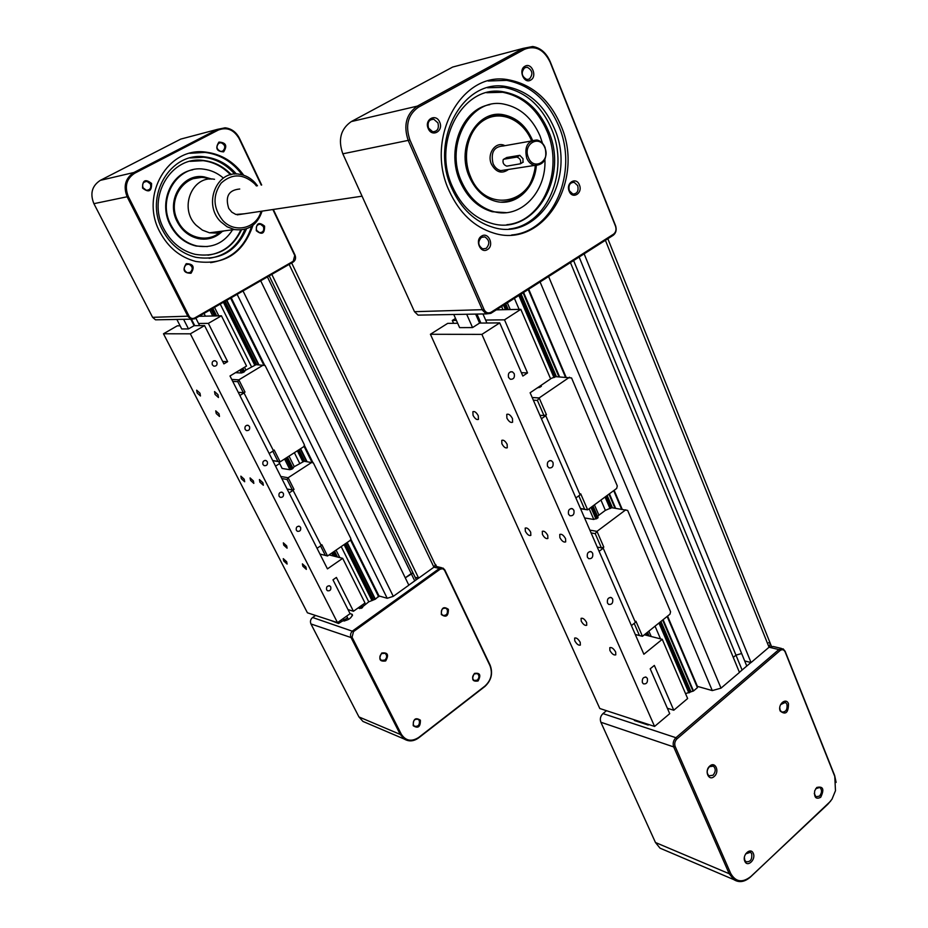 <?xml version="1.0" encoding="UTF-8"?>
<svg xmlns="http://www.w3.org/2000/svg" width="928" height="928" viewBox="0 0 928 928"><rect width="100%" height="100%" fill="white"/><g stroke="black" fill="none" stroke-linecap="round" stroke-linejoin="round"><path stroke-width="1.39" d="M501.607 306.495L502.999 309.72M536.929 388.159L541.279 386.176M589.164 508.753L593.792 519.46L597.98 517.534M507.338 302.83L510.249 309.558M594.442 504.844L598.896 515.168L605.369 510.354L611.633 507.686L627.653 510.412L670.573 611.738L669.981 614.162L642.454 636.306L635.935 621.25L635.17 621.864M648.892 631.133L651.212 636.504M514.402 298.329L519.135 309.372M600.95 500.053L605.369 510.354M655.052 626.168L660.504 638.858M685.548 693.634L693.494 690.966L697.415 687.66L697.415 686.372L712.275 690.583L721.01 688.147L739.465 672.429L570.442 262.589M528.229 289.513L565.43 377.058M613.698 490.634L621.574 509.182M667.151 616.436L697.415 687.66M528.716 289.2L566.045 377.081M614.139 490.309L622.201 509.286M667.568 616.099L697.415 686.372M733.271 657.418L735.974 655.145L741.646 653.532L735.974 655.145L733.271 657.418M573.608 260.559L742.087 670.028M579.142 257.033L744.685 660.945L751.054 662.557L769.057 647.222L770.344 643.556L769.057 647.222L773.128 646.468L781.538 648.463M584.141 253.843L751.054 662.557M476.946 314.07L480.901 323.072M482.954 313.966L486.922 323.014M768.72 642.64L770.344 643.556L607.84 238.74M606.483 710.697L602.98 713.586C600.451 716.08 599.743 718.968 600.868 722.239L655.458 842.496L660.005 848.146L664.088 849.886M830.606 801.177L750.543 876.937C744.732 882.029 739.164 882.934 733.839 879.64L729.199 873.724L673.693 746.924C672.556 743.467 673.299 740.393 675.909 737.714L778.87 649.565L783.104 648.834L785.111 651.224L834.655 775.564L836.128 782.397M739.419 672.301L750.903 662.522L744.685 660.945L746.773 666.037M828.472 803.52L831.987 799.205L835.478 790.714L834.771 776.423L785.181 651.99C783.928 649.542 782.188 649.078 779.984 650.621L677.022 738.839C674.853 741.078 674.238 743.641 675.178 746.53L730.661 873.376C735.66 882.11 742.423 883.131 750.938 876.426L828.031 804.066M816.756 787.478C823.194 785.981 824.516 789.241 820.712 797.268C815.99 799.611 813.984 797.465 814.703 790.83L816.756 787.478M780.228 711.068C777.351 704.642 786.062 697.009 788.498 703.772C788.406 712.762 785.645 715.198 780.228 711.068M714.247 776.434C708.714 781.689 704.004 770.797 709.781 766.064C715.326 760.856 719.966 771.725 714.247 776.434M753.269 853.366C756.204 859.525 747.365 867.796 744.813 861.242C741.855 855.048 750.752 846.8 753.269 853.366M744.384 857.426L744.778 860.21L745.95 861.694C750.358 862.216 752.283 859.56 751.703 853.748L750.508 852.24L745.636 853.911M713.04 775.228C715.79 771.794 715.917 768.755 713.423 766.122L709.375 766.725C706.626 770.147 706.486 773.186 708.969 775.831L713.04 775.228M779.752 707.809L780.158 710.175L781.654 711.985C785.819 712.31 787.582 709.711 786.932 704.19L785.413 702.368L780.564 704.654M814.274 793.51L815.944 796.781L819.528 796.108C822.069 792.756 822.173 789.856 819.853 787.42L815.7 788.73M613.211 235.306C616.041 233.021 616.842 229.842 615.589 225.771L550.246 61.782C546.406 52.908 540.56 47.815 532.718 46.504L523.276 48.349L417.298 106.128C406.162 114.016 403.158 125.535 408.308 140.696L482.514 310.219L486.237 313.908L490.831 313.362L613.211 235.306L613.524 234.181L491.051 312.249C488.163 313.664 485.854 312.794 484.114 309.627L409.944 140.024C405.06 125.616 407.902 114.666 418.482 107.172L524.459 49.323C535.27 45.089 543.82 49.346 550.095 62.095L615.508 226.223C616.54 229.622 615.89 232.267 613.524 234.181M421.59 315.068L418.076 315.126L414.491 311.692L342.826 153.816C337.862 139.734 340.68 128.98 351.294 121.58L452.69 67.048L459.731 65.18M530.642 80.11C523.937 84.297 517.998 69.693 525.028 66.213C531.767 62.106 537.614 76.641 530.642 80.11M569.189 191.203C565.5 182.839 576.265 176.332 579.408 184.962C583.074 193.256 572.402 199.822 569.189 191.203M481.644 236.072C488.546 231.49 494.578 245.595 487.444 249.551C480.576 254.202 474.44 240.039 481.644 236.072M439.686 122.148C443.874 131.092 431.914 137.796 428.226 128.516C424.003 119.492 436.067 112.856 439.686 122.148M560.999 125.767C585.266 180.577 543.576 249.296 493.661 233.067C474.208 227.07 459.395 213.022 449.21 190.913C424.189 138.342 461.854 70.052 508.776 79.866C532.428 84.506 549.84 99.806 560.999 125.767M488.151 81.003L506.653 80.365C530.294 85.005 547.682 100.27 558.83 126.173C578.678 172.144 553.482 231.617 511.688 234.97M428.539 128.087C427.216 122.438 428.933 119.468 433.712 119.178L437.923 122.879C439.234 128.551 437.494 131.509 432.692 131.764L428.539 128.087M486.168 248.402L482.699 248.866C477.978 245.595 477.549 241.756 481.423 237.359L484.834 236.895C489.59 240.143 490.042 243.971 486.168 248.402M577.703 185.623C578.828 191.029 577.204 193.836 572.831 194.045L569.328 190.727C568.203 185.345 569.815 182.526 574.154 182.294L577.703 185.623M524.761 67.663L527.185 67.21C532.579 70.273 533.298 74.217 529.366 79.042L526.884 79.506C521.513 76.409 520.817 72.465 524.761 67.663M503.765 80.028L503.556 79.356M554.503 128.69C576.822 178.895 538.681 241.93 492.965 227.29C474.95 221.838 461.251 208.893 451.866 188.477C428.91 140.151 463.64 77.488 506.839 86.71C528.403 91.025 544.295 105.015 554.503 128.69M487.49 87.754L504.032 87.36C525.561 91.663 541.43 105.618 551.638 129.212C569.78 171.088 547.114 225.365 509.112 228.984M548.483 131.057C569.374 177.874 533.82 236.721 491.167 223.23C474.231 218.161 461.367 206.051 452.562 186.888C431.114 141.717 463.675 83.207 504.113 91.953C524.158 96.025 538.948 109.052 548.483 131.057M486.655 92.707L502.721 92.278C522.754 96.326 537.532 109.342 547.056 131.312C564.178 170.648 542.636 221.664 506.885 224.692M506.328 212.651L492.211 211.735C478.14 207.663 467.48 197.687 460.23 181.83C445.788 150.649 461.982 108.959 489.798 104.667M542.52 143.318L540.026 135.975C532.278 118.192 520.33 107.602 504.182 104.18C470.948 96.686 444.083 144.548 461.587 181.633C468.849 197.513 479.509 207.489 493.592 211.572C520.353 219.402 546.453 192.282 544.922 159.581M536.314 165.648C534.551 189.289 514.994 206.7 495.506 201.283C484.022 198.047 475.345 189.962 469.464 177.051C455.416 147.123 477.189 108.622 504.032 114.886C516.838 117.694 526.35 126.162 532.544 140.29M510.249 200.993L505.644 202.06M492.35 115.2L497.095 114.736M505.284 201.991L503.092 202.2M489.868 115.896L492.026 115.385M487.745 116.696L503.324 115.165C516.107 117.96 525.584 126.405 531.756 140.499M531.524 140.731C523.23 120.257 501.561 110.038 485.031 119.561C468.362 128.76 461.436 155.718 470.473 176.459C485.042 213.904 533.24 204.601 535.224 165.567M535.514 165.602C531.918 188.802 520.364 200.982 500.865 202.142M526.71 158.154C524.192 146.612 527.638 140.557 537.034 140C540.606 140.882 543.274 143.341 545.038 147.39C547.508 159.001 544.005 165.022 534.505 165.428C531.048 164.511 528.438 162.087 526.71 158.154M522.905 162.319L523.032 158.746L519.796 155.336L506.804 157.493L503.695 159.245M528.368 157.493C533.612 171.297 550.791 161.066 544.864 147.796C539.771 133.968 522.371 144.06 528.368 157.493M503.869 159.21L503.266 159.5C502.408 162.69 503.579 164.906 506.769 166.147L520.399 163.792C521.281 160.544 520.098 158.305 516.838 157.076L503.869 159.21L506.804 157.493M508.544 377.441C507.836 373.52 509.124 371.652 512.418 371.826L514.216 373.659C514.924 377.58 513.636 379.448 510.319 379.262L508.544 377.441M547.508 466.262C546.859 462.33 548.17 460.485 551.441 460.74L552.972 462.376C553.622 466.32 552.299 468.164 549.016 467.898L547.508 466.262M607.492 603.049C606.947 599.105 608.258 597.307 611.459 597.644L612.666 599.012C613.211 602.956 611.888 604.754 608.687 604.418L607.492 603.049M642.396 682.625C641.898 678.704 643.208 676.918 646.34 677.278L647.384 678.519C647.883 682.44 646.561 684.214 643.429 683.855L642.396 682.625M568.539 514.216C567.924 510.272 569.235 508.451 572.483 508.73L573.898 510.284C574.513 514.228 573.191 516.049 569.931 515.748L568.539 514.216M587.389 557.194C586.798 553.25 588.12 551.441 591.345 551.754L592.656 553.216C593.236 557.16 591.902 558.969 588.677 558.644L587.389 557.194M512.465 418.54L512.581 422.24C510.736 422.982 508.834 421.602 506.874 418.087L506.769 414.375C508.602 413.633 510.504 415.025 512.465 418.54M565.57 538.692L565.674 541.906C563.806 542.567 561.869 541.14 559.874 537.637L559.77 534.424C561.637 533.751 563.574 535.178 565.57 538.692M615.682 652.059L615.774 654.855C613.884 655.423 611.923 653.962 609.893 650.47L609.789 647.663C611.68 647.083 613.64 648.556 615.682 652.059M580.22 642.327L580.36 645.088C578.596 645.61 576.74 644.194 574.78 640.83L574.641 638.07C576.404 637.536 578.26 638.963 580.22 642.327M530.688 532.243L530.828 535.386C529.099 535.99 527.266 534.609 525.341 531.245L525.19 528.09C526.93 527.487 528.763 528.867 530.688 532.243M478.28 415.767L478.442 419.386C476.737 420.059 474.939 418.714 473.048 415.35L472.886 411.719C474.591 411.046 476.389 412.392 478.28 415.767M507.14 444.338L507.268 447.772C505.551 448.444 503.753 447.11 501.886 443.781L501.758 440.348C503.475 439.675 505.273 441.009 507.14 444.338M547.764 535.398L547.88 538.472C546.14 539.087 544.318 537.73 542.428 534.412L542.3 531.326C544.04 530.712 545.861 532.069 547.764 535.398M586.624 622.502L586.728 625.275C584.976 625.82 583.132 624.44 581.206 621.122L581.09 618.35C582.854 617.793 584.698 619.185 586.624 622.502M457.678 323.28L447.679 323.373L430.406 334.277L481.899 334.382L499.728 322.898L479.579 323.083L472.561 327.572L459.615 327.63L453.769 314.488M472.561 327.572L466.68 314.256M479.579 323.083L475.635 314.093M634.102 719.745L634.45 720.534L648.22 725.046L648.811 724.559M647.86 724.246L648.22 725.046M584.57 517.952L593.792 519.46M597.586 516.502L598.896 515.168M550.536 378.67L555.663 376.664L571.555 377.951L617.294 485.947L616.679 488.43L587.656 509.855L580.708 493.812L579.907 494.404M485.622 320.056L504.507 319.835L520.817 309.337L550.629 378.879L530.12 392.764L643.87 654.24L662.256 639.311L687.636 698.529L673.774 710.233L654.344 665.422L650.203 668.81L669.714 713.667L654.576 726.438L599.79 708.505L430.406 334.277M504.507 319.835L527.522 372.917L522.847 376.049L499.728 322.898M527.522 372.917L521.385 372.685M453.583 323.327L452.296 320.45L456.402 320.404M481.899 334.382L654.576 726.438M673.774 710.233L667.36 708.261M520.817 309.337L496.318 309.859M662.256 639.311L644.357 634.775M455.52 318.42L452.296 320.45M631.411 625.6L635.413 622.41L603.235 548.204L602.527 548.077L603.803 547.114L596.982 531.361L589.872 530.132M591.101 532.939L595.242 533.67L596.982 531.361L625.739 509.82M634.184 623.396L639.45 635.541L642.454 636.306M639.45 635.541L635.262 634.474M603.803 547.114L601.402 547.868L595.242 533.67M575.882 497.953L580.104 494.868L545.78 415.721L545.084 415.663L546.441 414.735L539.156 397.938L569.537 377.22M580.58 508.753L587.656 509.855L580.441 508.44M533.345 400.177L537.405 400.432L539.156 397.938L532.185 397.509M578.805 495.819L584.559 509.078M546.441 414.735L543.982 415.582L537.405 400.432M545.78 415.721L541.418 418.737M539.91 415.28L543.982 415.582M603.235 548.204L599.105 551.336M597.249 547.091L601.402 547.868M204.032 313.409L205.401 316.146M278.702 461.634L282.135 468.454L289.942 469.73L293.016 468.315M357.906 608.095L361.816 608.06L362.662 607.283L361.7 605.381L362.662 607.283M209.798 310.091L212.756 315.984M239.9 370.028L241.384 372.986L243.565 372.232L244.54 371.548L242.869 368.242L244.54 371.583M284.56 459L289.942 469.73M331.783 553.053L333.233 555.942M359.02 607.295L359.681 608.629M362.465 606.889L368.764 601.831L375.376 599.175L379.007 595.95L387.208 598.282L393.275 596.356L408.842 585.185L260.687 280.778M214.542 307.365L218.788 315.856M244.516 367.244L245.92 370.063L256.093 364.669L265.106 365.504L304.372 444.756L303.897 446.577L280.128 461.854L274.178 450.022L273.377 450.532M289.014 456.135L294.292 466.68L304.14 461.251L313.339 462.863L350.83 538.507L350.366 540.293L327.526 555.976L321.842 544.69L321.065 545.223M336.064 550.118L339.822 557.612M363.196 604.314L363.741 605.416M220.226 304.082L251.465 366.711M294.362 452.702L299.616 463.223M341.202 546.58L368.764 601.831M230.585 298.12L263.784 365.075M304.001 446.194L312.075 462.504M350.459 539.922L378.67 596.82M231.223 297.749L264.747 365.388M304.268 445.15L313.003 462.77M350.726 538.89L379.007 595.95M267.415 276.904L411.208 573.585L405.258 577.831L413.053 572.994L411.208 573.585L414.735 580.87M269.201 275.871L415.106 577.251L418.644 578.144L433.921 567.182L435.603 564.421L433.921 567.182L437.482 566.741L441.658 567.739M271.811 274.375L418.644 578.144M342.884 618.802L344.242 620.206L347.571 617.816L338.523 623.488L330.623 620.391M191.562 319.325L194.776 325.67M343.36 618.466L344.659 621.018M195.843 318.13L199.636 325.624M346.689 616.076L348.418 619.498M419.294 720.522L418.238 719.339C414.433 718.748 412.832 720.65 413.424 725.035L414.468 726.218C418.273 726.81 419.885 724.919 419.294 720.522M413.227 725.719C413.157 718.968 415.535 717.124 420.384 720.209C420.465 726.949 418.076 728.782 413.227 725.719M384.876 660.086C387.173 657.639 387.243 655.377 385.074 653.312L381.628 653.614C379.332 656.05 379.262 658.312 381.42 660.376L384.876 660.086M381.71 653.045C387.765 652.198 389.087 654.843 385.677 660.956C379.622 661.815 378.299 659.182 381.71 653.045M441.508 613.93L442.842 615.345C446.461 615.728 447.934 613.837 447.284 609.673L445.939 608.246C442.331 607.886 440.858 609.777 441.508 613.93M448.375 609.336C448.444 616.088 446.101 617.816 441.334 614.533C441.264 607.77 443.619 606.042 448.375 609.336M474.289 673.948C472.132 676.361 472.074 678.554 474.138 680.491L477.27 680.143C479.44 677.718 479.474 675.526 477.398 673.589L474.289 673.948M478.059 680.978C472.445 681.86 471.238 679.331 474.428 673.415C480.031 672.556 481.249 675.085 478.059 680.978M350.018 613.559L352.385 614.51C351.457 618.361 347.942 620.554 341.829 621.122M408.807 585.127L418.563 578.132L415.106 577.251L416.312 579.745M434.954 564.062L291.659 262.937M440.104 569.247L353.51 631.597L352.06 637.223L401.256 734.129C405.687 740.927 411.522 742.017 418.748 737.412L484.973 686.047C491.144 680.282 492.826 673.531 490.03 665.805L444.442 570.07L442.656 568.713L440.104 569.247L439.373 568.481L443.016 568.064L444.802 569.896L490.158 665.237C493.104 673.368 491.33 680.456 484.845 686.523L418.656 737.876C413.726 741.414 408.946 741.808 404.318 739.082L400.246 734.419L351.039 637.548C350.018 634.938 350.598 632.687 352.768 630.796L439.373 568.481L433.921 567.182L289.13 264.399M315.532 615.45L312.608 617.503C310.509 619.301 309.952 621.458 310.95 623.952L358.962 716.938L362.941 721.427L366.456 722.924M218.962 143.063L220.91 142.692C225.295 144.756 225.933 147.552 222.813 151.078L220.818 151.461C216.468 149.373 215.841 146.578 218.962 143.063M218.927 142.088C225.98 142.494 227.546 145.754 223.636 151.867C216.584 151.473 215.018 148.213 218.927 142.088M272.878 209.519L294.744 255.478L293.225 261.255L194.648 318.002C192.351 319.023 190.484 318.397 189.057 316.146L128.331 196.527C124.34 186.47 126.463 178.71 134.688 173.246L218.277 130.071C226.919 126.8 233.868 129.642 239.122 138.585L261.255 185.101M256.302 230.712C256.151 223.126 258.912 221.583 264.561 226.107C264.724 233.682 261.974 235.225 256.302 230.712M186.203 263.691C193.372 263.784 194.973 266.974 191.006 273.261C183.825 273.192 182.224 270.002 186.203 263.691M151.554 183.431C151.774 191.365 148.782 192.931 142.587 188.117C142.378 180.16 145.36 178.605 151.554 183.431M252.938 225.342C243.264 253.518 224.205 265.559 195.785 261.452C180.148 257.323 168.177 247.486 159.871 231.942C139.513 195.077 168.328 146.288 206.039 152.146C221.456 154.152 234.018 161.855 243.739 175.264M263.413 226.571C264.399 230.446 263.111 232.487 259.55 232.696L256.65 230.353C255.652 226.49 256.928 224.448 260.478 224.216L263.413 226.571M190.194 272.426L187.421 272.786C183.605 270.489 183.222 267.763 186.261 264.596L188.987 264.236C192.827 266.51 193.233 269.236 190.194 272.426M143.028 187.769C141.926 183.802 143.248 181.679 147.018 181.389L150.382 183.93C151.484 187.92 150.139 190.043 146.346 190.298L143.028 187.769M251.604 226.293C244.888 247.324 231.211 259.446 210.598 262.647M261.673 185.02L239.447 138.307C236.222 132.054 231.432 128.563 225.098 127.82L217.512 129.352L133.934 172.492C125.268 178.246 123.041 186.412 127.24 196.991L187.99 316.564L191.017 319.186L194.694 318.791L293.202 262.044C295.51 260.374 296.125 258.065 295.034 255.13L273.308 209.461M158.34 319.777L155.521 319.824L152.598 317.33L93.902 203.673C89.842 193.627 91.976 185.855 100.294 180.368L180.751 139.096L186.424 137.588M189.857 153.306L204.96 152.401C220.052 154.35 232.441 161.808 242.127 174.789M246.535 228.798C236.524 251.488 219.6 260.988 195.762 257.288C181.273 253.53 170.195 244.47 162.528 230.086C143.828 196.168 170.45 151.345 205.181 156.913C217.419 158.479 227.836 164.186 236.431 174.035M244.946 229.297C238.078 246.001 226.154 255.676 209.16 258.32M190.112 157.946L203.754 157.238C215.853 158.792 226.188 164.395 234.738 174.081M241.477 229.935C231.698 249.562 216.236 257.694 195.077 254.318C181.447 250.838 171.03 242.347 163.838 228.845C146.346 197.096 171.344 155.185 203.882 160.509C214.368 161.855 223.486 166.553 231.234 174.603M240.758 229.993C234.042 244.563 223.091 252.973 207.918 255.2M190.101 161.344L203.162 160.672C213.66 162.029 222.778 166.727 230.527 174.777M207.327 246.593L196.168 246.048C184.846 243.275 176.216 236.292 170.265 225.11C158.479 203.209 170.671 173.536 192.757 169.789M222.848 177.631C217.245 172.944 210.981 170.149 204.079 169.221C177.329 164.581 156.635 198.917 170.949 225.005C176.9 236.199 185.542 243.194 196.875 245.966C212.222 248.507 224.124 243.113 232.568 229.784M222.604 231.095C215.83 237.812 207.721 240.317 198.29 238.6C189.045 236.408 182.004 230.759 177.178 221.641C165.66 200.576 182.48 172.91 204.09 176.854L211.816 179.069M212.616 237.452L206.642 239.03M194.926 177.236L201.167 176.796M206.457 238.96L203.429 239.18M191.841 178.141L194.776 177.364M188.987 179.359L203.731 177.016L211.074 179.069M222.105 231.153C216.062 237.174 208.8 239.772 200.332 238.948M209.461 179.15C187.131 169.87 165.416 198.453 177.979 221.212C186.11 238.554 208.835 243.612 221.05 231.292M212.326 364.832C211.7 362.013 212.721 360.667 215.4 360.806L216.874 362.129C217.5 364.959 216.468 366.305 213.788 366.154L212.326 364.832M245.108 429.351C244.528 426.486 245.572 425.163 248.252 425.384L249.528 426.602C250.108 429.467 249.052 430.789 246.372 430.557L245.108 429.351M296.357 530.248C295.846 527.336 296.925 526.048 299.582 526.362L300.602 527.406C301.113 530.317 300.034 531.605 297.366 531.28L296.357 530.248M326.621 589.802C326.146 586.89 327.224 585.614 329.846 585.974L330.751 586.925C331.226 589.837 330.148 591.113 327.503 590.742L326.621 589.802M262.972 464.51C262.415 461.634 263.471 460.311 266.15 460.578L267.322 461.726C267.879 464.615 266.812 465.926 264.132 465.647L262.972 464.51M279.073 496.213C278.539 493.313 279.606 492.014 282.274 492.304L283.376 493.394C283.91 496.306 282.831 497.605 280.163 497.304L279.073 496.213M217.964 394.655L218.463 397.509L215.041 394.412L214.542 391.558L217.964 394.655M262.879 482.676L263.332 485.251L259.863 482.119L259.411 479.532L262.879 482.676M305.938 567.054L306.344 569.386L302.818 566.196L302.412 563.864L305.938 567.054M286.682 561.765L287.1 564.062L283.701 560.953L283.272 558.644L286.682 561.765M244.215 479.219L244.679 481.76L241.326 478.686L240.862 476.157L244.215 479.219M199.961 393.194L200.471 395.989L197.165 392.962L196.655 390.166L199.961 393.194M219.008 413.807L219.484 416.475L216.224 413.517L215.737 410.837L219.008 413.807M253.39 480.924L253.831 483.395L250.537 480.391L250.084 477.92L253.39 480.924M286.682 545.896L287.088 548.181L283.748 545.142L283.342 542.845L286.682 545.896M180.102 325.809L177.294 325.832L163.479 333.778L190.344 333.825L204.554 325.589L194.091 325.682L188.488 328.918L181.714 328.953L176.854 319.441M188.488 328.918L183.593 319.325M194.091 325.682L190.797 319.197M337.931 622.328L338.523 623.488M235.492 372.685L241.384 372.986M244.412 371.304L245.92 370.063M292.877 468.025L294.292 466.68M198.557 323.489L208.359 323.373L221.421 315.798L246.535 366.038L230.005 375.991L327.445 568.876L342.687 558.343L365.017 603.014L353.452 611.262L336.4 577.436L332.978 579.826L350.076 613.675L337.49 622.642L307.412 612.793L163.479 333.778M208.359 323.373L227.65 361.642L223.892 363.88L204.554 325.589M227.65 361.642L222.662 361.456M190.344 333.825L337.49 622.642M353.452 611.262L348.012 609.58M221.421 315.798L199.044 316.286M342.687 558.343L329.092 554.898M279.653 463.524L275.558 466.158M317.051 548.309L321.204 545.478L292.958 490.1L294.014 489.416L288.132 477.746L280.766 476.47M281.822 478.546L287.054 479.474L288.132 477.746L311.75 462.399M320.554 545.931L325.334 555.42L327.526 555.976M325.334 555.42L319.951 554.051M294.014 489.416L292.355 489.996L287.054 479.474M269.166 453.514L273.482 450.753L243.913 392.753L245.004 392.092L238.844 379.854L263.436 364.959M272.809 460.706L280.128 461.854L272.693 460.474M232.719 381.362L237.777 381.675L238.844 379.854L231.745 379.424M272.809 451.194L277.89 461.286M245.004 392.092L243.333 392.706L237.777 381.675M244.273 392.788L239.853 395.479M238.264 392.324L243.333 392.706M293.341 490.17L289.095 492.954M287.1 489.01L292.355 489.996M363.393 199.114L356.584 184.127M224.216 230.886L217.059 233.102L209.496 232.812L202.385 230.121L196.191 225.284C178.582 208.51 192.119 174.858 214.53 179.29M257.474 185.786L254.968 182.654C250.606 177.99 245.479 175.195 239.575 174.267C216.642 169.65 202.733 204.404 220.748 221.757L227.082 226.768L234.355 229.552C248.147 231.211 257.392 225.063 262.09 211.132M261.058 211.294C256.65 228.45 234.68 233.856 222.674 220.33C213.022 207.814 212.512 195.402 221.154 183.094C232.046 173.327 243.206 173.559 254.632 183.79L256.441 185.971M244.308 213.788L235.84 214.461L231.803 212.164L228.74 208.429C224.982 196.516 228.648 190.054 239.737 189.01M503.556 305.242L505.47 309.662M538.843 386.86L539.156 387.602M590.95 507.419L595.973 519.03M645.586 633.789L646.213 635.239M504.565 304.604L506.746 309.639M539.818 386.199L540.224 387.138M591.89 506.734L597.006 518.578M646.468 633.082L647.547 635.576M505.505 304.001L507.918 309.616M540.722 385.584L541.128 386.524M592.748 506.096L597.864 517.94M647.28 632.42L648.788 635.889M505.748 303.85L508.231 309.604L505.783 303.827M540.954 385.422L541.337 386.315M598.073 517.638L593.004 505.911L598.061 517.708M647.5 632.246L649.113 635.97L647.535 632.223M518.856 295.487L553.97 377.568M605.056 497.014L610.009 508.59M658.961 623.036L688.831 692.88M519.634 295L554.793 377.255M605.764 496.492L610.81 508.3M659.634 622.491L689.608 692.624M520.62 294.362L555.791 376.675M606.68 495.819L611.761 507.709M660.504 621.795L690.455 691.917M521.13 294.037L556.429 376.698M607.156 495.471L612.422 507.802M660.945 621.435L690.942 691.685M523.102 292.784L558.934 376.803M608.965 494.125L614.962 508.184M662.662 620.043L693.007 691.198M523.612 292.459L559.572 376.826M609.429 493.777L615.624 508.289M663.114 619.695L693.494 690.966M540.084 281.95L712.275 690.583M548.599 276.521L721.01 688.147M605.404 240.282L769.057 647.222L778.87 649.565L779.984 650.621M602.98 713.586L675.909 737.714L677.022 738.839M655.458 842.496L729.199 873.724L730.661 873.376M675.178 746.53L673.693 746.924L600.868 722.239M834.655 775.564L834.771 776.423M785.111 651.224L785.181 651.99M452.69 67.048L523.276 48.349L524.459 49.323M418.482 107.172L417.298 106.128L351.294 121.58M342.826 153.816L409.944 140.024M484.114 309.627L414.491 311.692M504.925 145.684C495.9 140.72 486.481 153.607 491.457 164.244C496.144 172.492 501.828 174.22 508.532 169.441M506.781 169.708L500.737 170.636C497.327 169.754 494.775 167.411 493.058 163.606C490.564 152.436 493.94 146.566 503.162 145.998L530.886 141.091M516.838 157.076L519.796 155.336M490.831 313.362L491.051 312.249M211.085 309.349L214.391 315.949M241.152 369.274L242.8 372.58M285.766 458.223L291.369 469.382M332.943 552.264L335.02 556.394M360.145 606.494L361.096 608.374M211.816 308.92L215.331 315.926M241.872 368.845L243.565 372.232M286.462 457.782L292.111 469.046M333.604 551.8L336.04 556.661M360.795 606.03L361.816 608.06M212.57 308.49L216.294 315.914M242.602 368.404L244.296 371.792M287.17 457.33L292.819 468.594M334.289 551.336L337.084 556.928M361.468 605.555L362.477 607.585M212.848 308.34L216.642 315.903L212.848 308.328M287.425 457.168L293.039 468.373L287.436 457.156M337.479 557.02L334.544 551.162L337.467 557.02M223.404 302.25L254.817 365.33M297.366 450.776L302.911 461.912M344.079 544.608L371.966 600.613M223.95 301.936L255.386 365.098M297.876 450.451L303.468 461.692M344.578 544.272L372.522 600.416M224.75 301.472L256.198 364.681M298.63 449.964L304.256 461.274M345.297 543.773L373.23 599.906M225.133 301.264L256.685 364.692M298.978 449.732L304.755 461.344M345.645 543.541L373.59 599.732M226.478 300.486L258.425 364.762M300.254 448.92L306.565 461.622M346.863 542.706L375.016 599.349M226.85 300.266L258.912 364.785M300.602 448.688L307.064 461.692M347.2 542.462L375.376 599.175M237.139 294.338L387.208 598.282M243.02 290.951L393.275 596.356M351.7 614.081L352.501 615.67M358.962 716.938L400.246 734.419L401.256 734.129M352.06 637.223L351.039 637.548L310.95 623.952M312.608 617.503L353.51 631.597M218.277 130.071L217.512 129.352L180.751 139.096M100.294 180.368L133.934 172.492L134.688 173.246M93.902 203.673L128.331 196.527M152.598 317.33L189.057 316.146M194.694 318.791L194.648 318.002M293.202 262.044L293.225 261.255M541.001 385.398L541.36 386.245M770.669 644.368L771.377 646.108M733.839 879.64L660.005 848.146M750.508 852.24L749.464 851.823M713.423 766.122L712.182 765.693M818.832 787.083L819.853 787.42M784.218 702.032L785.413 702.368M418.076 315.126L486.237 313.908M433.712 119.178L430.29 119.921M527.185 67.21L524.39 67.895M571.567 182.63L574.154 182.294M481.748 237.185L484.834 236.895M506.653 80.365L508.776 79.866M504.032 87.36L506.839 86.71M502.721 92.278L504.113 91.953M492.211 211.735L493.592 211.572M502.999 115.107L504.032 114.886M506.723 169.72L534.505 165.428M523.299 162.075L520.399 163.792M512.418 371.826L510.644 371.757M551.441 460.74L549.91 460.555M611.459 597.644L610.264 597.365M646.34 677.278L645.32 676.988M572.483 508.73L571.08 508.509M591.345 551.754L590.046 551.499M418.238 719.339L417.333 718.968M385.074 653.312L383.995 652.952M476.505 673.287L477.398 673.589M444.895 607.968L445.939 608.246M435.731 564.7L436.578 566.463M404.318 739.082L362.941 721.427M220.91 142.692L218.66 143.237M147.018 181.389L144.327 181.981M155.521 319.824L191.017 319.186M204.96 152.401L206.039 152.146M203.754 157.238L205.181 156.913M203.162 160.672L203.882 160.509M196.168 246.048L196.875 245.966M203.464 176.981L204.09 176.854M186.516 264.468L188.987 264.236M258.367 224.506L260.478 224.216M215.4 360.806L213.962 360.748M248.252 425.384L246.999 425.244M299.582 526.362L298.584 526.141M329.846 585.974L328.999 585.719M266.15 460.578L264.99 460.392M282.274 492.304L281.196 492.095M234.355 229.552L209.496 232.812M237.29 214.844L361.433 196.272"/></g></svg>
